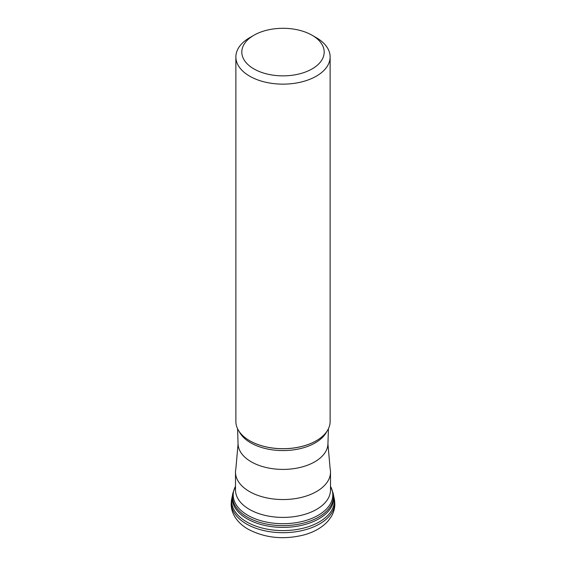<?xml version="1.0" encoding="UTF-8"?>
<svg xmlns="http://www.w3.org/2000/svg" width="566" height="566" viewBox="0 0 566 566"><rect width="100%" height="100%" fill="white"/><g stroke="black" fill="none" stroke-linecap="round" stroke-linejoin="round"><path stroke-width="0.85" d="M232.357 495.958L232.308 496.212A51.35 29.644 0 0 0 231.996 497.521A51.35 29.644 0 0 0 246.691 521.909A51.35 29.644 0 0 0 305.364 527.632A51.35 29.644 0 0 0 334.004 497.521A51.35 29.644 0 0 0 333.692 496.212L333.643 495.958A50.77 29.312 180 0 1 304.112 524.732A50.77 29.312 180 0 1 247.101 518.803A50.77 29.312 180 0 1 232.357 495.958A50.77 29.312 180 0 1 232.569 494.691L232.874 493.149A50.459 29.135 0 0 0 247.321 517.105A50.459 29.135 0 0 0 304.968 522.729A50.459 29.135 0 0 0 333.126 493.149A50.459 29.135 0 0 0 333.119 493.142L330.502 486.265M333.126 493.149L333.431 494.691A50.77 29.312 180 0 1 333.643 495.958M235.498 472.129L235.498 489.993A47.502 27.423 0 0 0 238.031 498.823A47.502 27.423 0 0 0 249.457 509.407A47.502 27.423 0 0 0 327.969 498.823A47.502 27.423 0 0 0 330.502 489.993L330.502 472.129A47.502 27.423 180 0 1 301.204 497.457A47.502 27.423 180 0 1 249.457 491.543A47.502 27.423 180 0 1 235.498 472.129A47.502 27.423 180 0 1 235.859 468.761L238.067 443.942A44.94 25.944 0 0 0 251.262 461.828A44.94 25.944 0 0 0 299.839 467.516A44.94 25.944 0 0 0 327.933 443.942L328.421 428.745M327.933 443.942L330.141 468.761A47.502 27.423 180 0 1 330.502 472.129M235.873 56.925L235.873 421.486A47.127 27.21 0 0 0 249.677 440.723A47.127 27.21 0 0 0 249.719 440.751A47.127 27.21 0 0 0 316.323 440.723A47.127 27.21 0 0 0 330.127 421.486L330.127 56.925A47.127 27.21 180 0 1 301.062 82.063A47.127 27.21 180 0 1 249.719 76.191A47.127 27.21 180 0 1 235.873 56.925A47.127 27.21 180 0 1 249.677 37.689L253.872 35.269A41.191 23.779 180 0 1 312.099 35.248A41.191 23.779 180 0 1 312.128 35.269A41.191 23.779 180 0 1 312.142 68.889A41.191 23.779 180 0 1 253.901 68.91A41.191 23.779 180 0 1 253.872 35.269M316.281 37.667A47.127 27.21 180 0 1 316.323 37.689A47.127 27.21 180 0 1 330.127 56.925M330.502 486.321A49.801 28.753 180 0 1 308.824 519.538A49.801 28.753 180 0 1 247.788 515.286A49.801 28.753 180 0 1 235.498 486.321M235.498 486.265L232.881 493.142A50.459 29.135 0 0 0 232.874 493.149M334.379 499.375A51.725 29.864 180 0 1 305.527 529.712A51.725 29.864 180 0 1 246.422 523.946A51.725 29.864 180 0 1 231.621 499.375L231.161 504.094C231.211 508.629 232.456 512.881 234.883 516.857C238.003 521.831 242.432 525.963 248.184 529.245C265.008 538.04 283.566 539.95 303.85 534.962C314.151 532.153 322.252 527.462 328.146 520.911L331.117 516.857C333.544 512.881 334.789 508.629 334.839 504.094L334.004 497.521M326.759 431.589A45.556 26.298 180 0 1 250.894 442.937A45.556 26.298 180 0 1 250.83 442.895A45.556 26.298 180 0 1 239.241 431.589M249.762 440.78A46.943 27.104 0 0 0 249.804 440.801A46.943 27.104 0 0 0 249.847 440.822A46.943 27.104 0 0 0 249.91 440.864A46.943 27.104 0 0 0 316.196 440.801A46.943 27.104 0 0 0 316.26 440.765M231.996 497.521L231.621 499.375M238.067 443.942L237.579 428.745M312.128 35.269L316.323 37.689"/></g></svg>
